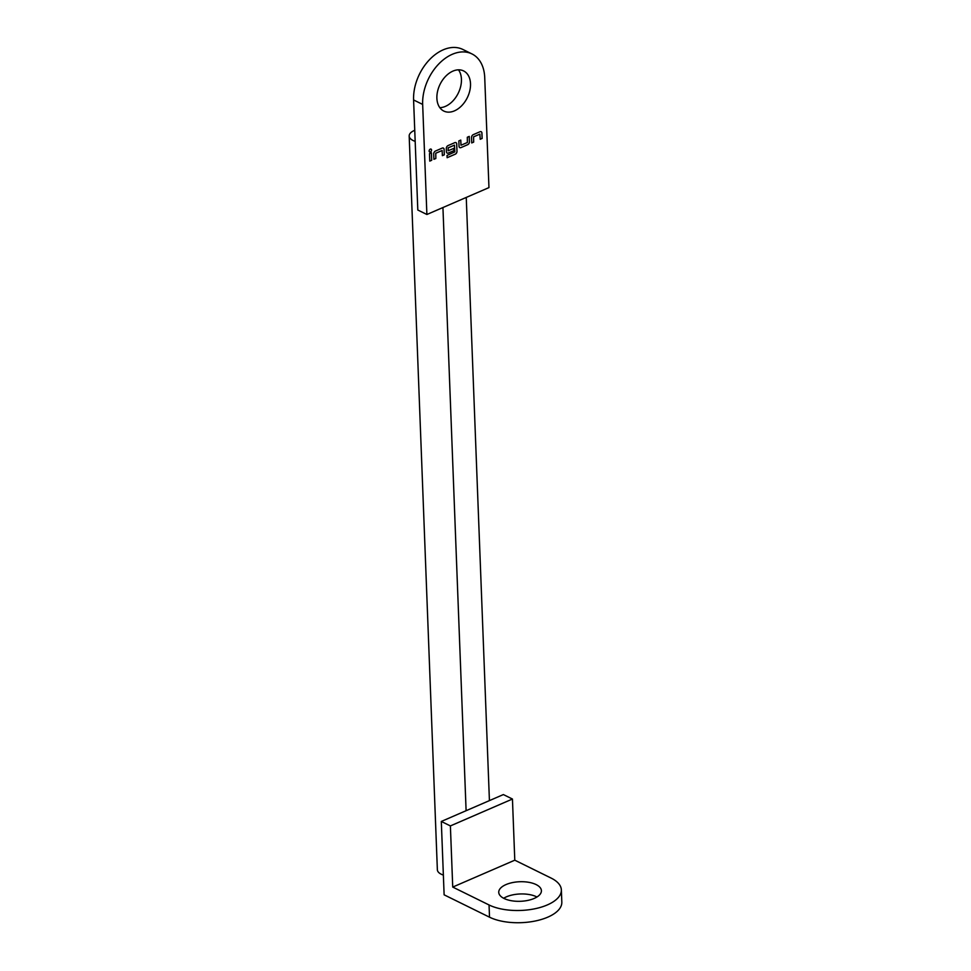 <?xml version="1.0" encoding="UTF-8"?>
<svg xmlns="http://www.w3.org/2000/svg" width="971" height="971" viewBox="0 0 971 971"><rect width="100%" height="100%" fill="white"/><g stroke="black" fill="none" stroke-linecap="round" stroke-linejoin="round"><path stroke-width="1.46" d="M429.146 151.075A1.602 1.08 116.2 0 0 431.549 150.032A1.602 1.08 116.2 0 0 429.146 151.075M429.619 151.974A1.602 1.08 116.2 0 0 431.039 149.097M458.482 69.827A22.382 15.172 -63.8 0 1 461.431 79.234A22.382 15.172 -63.8 0 1 439.827 107.672M436.889 98.265A22.382 15.172 116.2 0 0 443.808 111.058A22.382 15.172 116.2 0 0 461.674 105.73A22.382 15.172 116.2 0 0 470.51 83.7A22.382 15.172 116.2 0 0 463.58 70.919A22.382 15.172 116.2 0 0 445.713 76.236A22.382 15.172 116.2 0 0 436.889 98.265M536.951 896.998A21.35 9.783 -2.2 0 0 536.575 896.803A21.35 9.783 -2.2 0 0 503.658 898.272M504.046 898.466A21.35 9.783 -2.2 0 0 527.763 900.42A21.35 9.783 -2.2 0 0 541.405 890.698A21.35 9.783 -2.2 0 0 536.101 884.569A21.35 9.783 -2.2 0 0 512.385 882.615A21.35 9.783 -2.2 0 0 498.742 892.337A21.35 9.783 -2.2 0 0 504.046 898.466M414.751 130.284A15.487 7.1 -2.2 0 0 409.179 136.037A15.487 7.1 -2.2 0 0 413.015 140.479A15.487 7.1 -2.2 0 0 415.175 141.353M409.179 136.037L437.363 869.761A15.487 7.1 -2.2 0 0 441.21 874.203A15.487 7.1 -2.2 0 0 443.359 875.077M426.888 214.494L417.809 210.015L413.585 99.952A41.316 28.013 -63.8 0 1 429.886 59.292A41.316 28.013 -63.8 0 1 462.876 49.46L471.955 53.927A41.316 28.013 -63.8 0 1 484.723 77.546L488.959 187.597L426.888 214.494L422.664 104.431A41.316 28.013 -63.8 0 1 438.965 63.758A41.316 28.013 -63.8 0 1 471.955 53.927M473.666 142.106L473.593 136.85L479.868 134.132L480.196 139.278L482.138 138.44L481.932 133.088A2.415 1.639 116.2 0 0 481.191 131.704A2.415 1.639 116.2 0 0 480.038 131.728L473.253 134.666A2.415 1.639 116.2 0 0 471.518 137.591L471.724 142.943L473.666 142.106L473.557 136.826L479.953 134.132M460.934 147.616L467.719 144.679A2.415 1.639 116.2 0 0 469.442 141.754L469.248 136.401L467.306 137.251L467.379 142.494L461.019 145.213L460.776 140.079L458.834 140.916L459.04 146.269A2.415 1.639 116.2 0 0 459.781 147.641A2.415 1.639 116.2 0 0 460.934 147.616L467.67 144.655A2.415 1.639 116.2 0 0 469.406 141.73L469.199 136.426M447.121 157.715L455.265 154.195A2.415 1.639 116.2 0 0 457.001 151.27L456.722 144.011A2.415 1.639 116.2 0 0 455.969 142.628A2.415 1.639 116.2 0 0 454.829 142.652L448.032 145.589A2.415 1.639 116.2 0 0 446.308 148.514L446.429 151.731A2.415 1.639 116.2 0 0 447.182 153.102A2.415 1.639 116.2 0 0 448.323 153.078L453.882 150.675L453.797 148.381L448.201 150.772L448.177 147.859L454.44 145.152L454.829 151.889L447.036 155.433L447.121 157.715M435.845 158.491L435.773 153.236L442.133 150.517L442.375 155.663L444.317 154.814L444.111 149.473A2.415 1.639 116.2 0 0 443.371 148.09A2.415 1.639 116.2 0 0 442.218 148.114L435.433 151.051A2.415 1.639 116.2 0 0 433.697 153.976L433.903 159.329L435.845 158.491L435.736 153.212L442.133 150.517M431.707 160.276L431.427 152.787L429.485 153.624L429.777 161.113L431.707 160.276L431.379 152.811M441.307 821.454L450.386 825.92L512.445 799.036L503.366 794.569L484.517 802.738A15.487 7.1 177.8 0 1 483.534 803.163L461.189 812.836A15.487 7.1 177.8 0 1 460.205 813.261L441.307 821.454L444.123 894.825L489.518 917.182A41.316 18.947 -2.2 0 0 535.434 920.969A41.316 18.947 -2.2 0 0 561.821 902.156L561.359 889.934A41.316 18.947 -2.2 0 0 551.103 878.075L514.788 860.185L452.729 887.069L489.044 904.96A41.316 18.947 -2.2 0 0 534.96 908.747A41.316 18.947 -2.2 0 0 561.359 889.934M450.386 825.92L452.729 887.069M512.445 799.036L514.788 860.185M429.765 161.077L431.67 160.251M442.375 155.615L444.317 154.814L444.063 149.449A2.415 1.639 116.2 0 0 443.346 148.078M433.903 159.28L435.797 158.467M447.121 157.678L455.229 154.171A2.415 1.639 116.2 0 0 456.953 151.245L456.673 143.987A2.415 1.639 116.2 0 0 455.945 142.616M447.158 153.09A2.415 1.639 116.2 0 0 448.274 153.054L453.882 150.675M453.845 150.651L453.748 148.393M448.153 150.748L448.129 147.847L454.501 145.14M460.994 145.201L460.727 140.091M459.756 147.628A2.415 1.639 116.2 0 0 460.885 147.592M480.196 139.229L482.138 138.44M482.089 138.416L481.883 133.063A2.415 1.639 116.2 0 0 481.167 131.692M471.724 142.907L473.617 142.082M413.585 99.952L422.664 104.431M489.044 904.96L489.518 917.182M466.25 197.441L489.42 800.602M442.934 207.539L466.104 810.712"/></g></svg>
